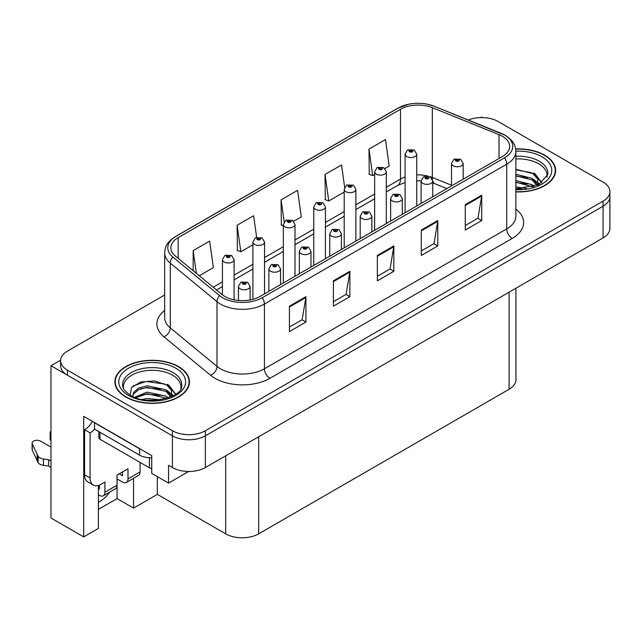 <?xml version="1.0" encoding="UTF-8"?>
<svg xmlns="http://www.w3.org/2000/svg" width="642" height="642" viewBox="0 0 642 642"><rect width="100%" height="100%" fill="white"/><g stroke="black" fill="none" stroke-linecap="round" stroke-linejoin="round"><path stroke-width="0.96" d="M98.386 485.464L98.386 528.422L83.709 536.889L83.709 416.337L151.737 455.611L151.737 473.379L168.549 483.089L168.549 465.322L172.393 467.545A23.313 13.458 0 0 0 205.368 467.545L603.071 237.925A23.313 13.458 0 0 0 609.9 228.408L609.9 196.685A23.313 13.458 0 0 1 603.071 206.202A23.313 13.458 0 0 0 609.9 196.685L609.9 191.613A23.313 13.458 0 0 0 603.071 182.095L498.12 121.507A23.313 13.458 0 0 0 468.267 119.998M188.652 471.485L168.549 483.089M482.519 117.574L481.636 117.061L480.762 117.574M164.665 294.991L67.45 351.118A23.313 13.458 0 0 0 60.621 360.635A23.313 13.458 0 0 0 67.45 370.153L172.393 430.742A23.313 13.458 0 0 0 205.368 430.742L205.368 435.822L603.071 206.202L205.368 435.822A23.313 13.458 0 0 1 172.393 435.822A23.313 13.458 0 0 0 205.368 435.822L205.368 467.545M83.709 536.889L50.967 517.982L50.967 365.707L172.393 435.822L67.45 375.225A23.313 13.458 0 0 1 60.621 365.707L60.621 360.635M60.637 360.122L50.967 365.707M515.943 288.234L515.943 379.735A23.313 13.458 180 0 1 509.114 389.253L258.662 533.847A23.313 13.458 180 0 1 225.695 533.847L157.338 494.38L157.338 476.613M157.338 494.38L133.552 508.119L133.552 478.322M98.386 509.387L117.069 498.601L133.552 508.119M98.386 502.365A24.869 14.357 120 0 0 109.702 492.093M117.069 498.601L117.069 478.932M515.855 191.91A37.3 21.531 0 0 0 555.643 170.419A37.3 21.531 0 0 0 544.721 155.195A37.3 21.531 0 0 0 515.646 148.944M178.548 366.598A37.3 21.531 0 0 0 137.902 361.928A37.3 21.531 0 0 0 114.878 381.821A37.3 21.531 0 0 0 125.8 397.053A37.3 21.531 0 0 0 166.447 401.723A37.3 21.531 0 0 0 189.478 381.821A37.3 21.531 0 0 0 178.548 366.598M115.263 383.804A37.3 21.531 0 0 0 115.135 384.365M502.357 136.256A24.869 14.357 180 0 1 509.636 146.408A24.869 14.357 180 0 1 502.357 156.56L260.034 296.46A24.869 14.357 180 0 1 222.084 294.542L175.378 256.03A24.869 14.357 180 0 1 170.884 247.796A24.869 14.357 180 0 1 178.163 237.644L400.488 109.284A24.869 14.357 180 0 1 432.331 107.679L499.035 134.643A24.869 14.357 180 0 1 502.357 136.256M504.556 134.98A27.975 16.154 0 0 0 500.816 133.175L434.112 106.211A27.975 16.154 0 0 0 427.395 104.213A27.975 16.154 0 0 0 408.737 104.213A27.975 16.154 0 0 0 398.289 108.016L175.964 236.376A27.975 16.154 0 0 0 172.834 257.057L219.54 295.569A27.975 16.154 0 0 0 262.233 297.728L504.556 157.828A27.975 16.154 0 0 0 504.556 134.98M289.438 306.194L289.438 331.577L305.921 322.059L305.921 296.676L289.438 306.194M289.438 327.075L302.133 319.74L305.849 297.519A6.219 3.587 -120 0 0 305.921 296.676M302.021 319.804L305.921 322.059M333.391 280.819L333.391 306.194L349.874 296.676L349.874 271.301L333.391 280.819M333.391 301.692L346.086 294.365L349.81 272.144A6.219 3.587 -120 0 0 349.874 271.301M345.974 294.429L349.874 296.676M465.265 204.678L465.265 230.061L481.749 220.543L481.749 195.168L465.265 204.678M465.265 225.559L477.961 218.224L481.685 196.011A6.219 3.587 -120 0 0 481.749 195.168M477.849 218.296L481.749 220.543M421.304 230.061L421.304 255.436L437.788 245.926L437.788 220.543L421.304 230.061M421.304 250.934L434 243.607L437.724 221.386A6.219 3.587 -120 0 0 437.788 220.543M433.888 243.671L437.788 245.926M377.352 255.436L377.352 280.819L393.835 271.301L393.835 245.918L377.352 255.436M377.352 276.317L390.047 268.982L393.763 246.769A6.219 3.587 -120 0 0 393.835 245.918M389.935 269.046L393.835 271.301M205.368 430.742L603.071 201.131A23.313 13.458 0 0 0 609.9 191.613M199.293 275.747L213.369 267.618L209.653 241.103L193.17 250.621L193.17 270.691M344.666 187.344L341.52 164.962L325.037 174.48L325.301 199.71M384.999 168.533L389.204 166.101L385.481 139.587L368.998 149.105L369.262 174.327M256.639 237.347L253.606 215.72L237.123 225.238L237.388 250.46M293.675 221.257L301.291 216.86L297.567 190.345L281.084 199.863L281.348 225.085M283.331 225.823L281.084 224.989M281.084 199.863L284.165 221.835M325.037 174.48L328.76 200.994L344.216 192.078M328.76 200.994L325.037 199.606M368.998 149.105L372.721 175.619L374.655 174.504M372.721 175.619L368.998 174.231M237.123 225.238L240.846 251.752L252.892 244.803M240.846 251.752L237.123 250.364M193.17 250.621L196.356 273.323M189.213 384.365A37.3 21.531 0 0 0 189.085 383.804M555.386 172.955A37.3 21.531 0 0 0 555.258 172.393M234.105 299.83L234.105 259.625A5.826 3.362 180 0 1 230.51 262.73A5.826 3.362 180 0 1 224.154 262A5.826 3.362 180 0 1 222.453 259.625L224.772 255.58A3.884 2.335 57.8 0 1 226.843 255.693A1.942 1.123 0 0 0 226.907 257.241A1.942 1.123 0 0 0 229.651 257.241A1.942 1.123 0 0 0 229.651 255.66A1.942 1.123 0 0 0 226.963 255.62L227.75 256.118A0.778 0.449 180 0 1 228.576 256.864A0.778 0.449 180 0 1 227.725 256.768L226.843 255.693M227.75 256.784L227.75 256.118M226.963 255.62A3.884 2.143 -117.9 0 0 225.149 255.364A3.884 2.143 -117.9 0 0 224.981 255.468M227.725 256.768A0.778 0.449 180 0 1 227.701 256.15M250.099 299.966L250.099 286.428A5.826 3.362 180 0 1 246.496 289.534A5.826 3.362 180 0 1 240.148 288.804A5.826 3.362 180 0 1 238.439 286.428L240.766 282.384A3.884 2.335 57.8 0 1 242.837 282.496A1.942 1.123 0 0 0 242.893 284.053A1.942 1.123 0 0 0 245.637 284.053A1.942 1.123 0 0 0 245.637 282.464A1.942 1.123 0 0 0 242.957 282.432L243.743 282.921A0.778 0.449 180 0 1 244.562 283.668A0.778 0.449 180 0 1 243.695 282.953L242.837 282.496M243.743 283.587L243.743 282.921M242.957 282.432A3.884 2.143 -117.9 0 0 241.135 282.167A3.884 2.143 -117.9 0 0 240.967 282.279M243.695 283.555L243.695 282.953M264.544 293.851L264.544 242.05A5.826 3.362 180 0 1 260.949 245.156A5.826 3.362 180 0 1 254.601 244.425A5.826 3.362 180 0 1 252.892 242.05L255.211 238.005A3.884 2.335 57.8 0 1 257.29 238.118A1.942 1.123 0 0 0 257.346 239.667A1.942 1.123 0 0 0 260.09 239.667A1.942 1.123 0 0 0 260.09 238.086A1.942 1.123 0 0 0 257.41 238.046L258.196 238.543A0.778 0.449 180 0 1 259.015 239.289A0.778 0.449 180 0 1 258.172 239.193L257.29 238.118M258.196 239.209L258.196 238.543M257.41 238.046A3.884 2.143 -117.9 0 0 255.588 237.789A3.884 2.143 -117.9 0 0 255.42 237.893M258.172 239.193A0.778 0.449 180 0 1 258.148 238.575M294.991 276.277L294.991 224.475A5.826 3.362 180 0 1 291.388 227.581A5.826 3.362 180 0 1 285.04 226.851A5.826 3.362 180 0 1 283.331 224.475L285.658 220.431A3.884 2.335 57.8 0 1 287.728 220.543A1.942 1.123 0 0 0 287.785 222.092A1.942 1.123 0 0 0 290.529 222.092A1.942 1.123 0 0 0 290.529 220.503A1.942 1.123 0 0 0 287.849 220.471L288.635 220.968A0.778 0.449 180 0 1 289.454 221.715A0.778 0.449 180 0 1 288.587 221L287.728 220.543M288.635 221.634L288.635 220.968M287.849 220.471A3.884 2.143 -117.9 0 0 286.027 220.214A3.884 2.143 -117.9 0 0 285.859 220.318M288.587 221.602L288.587 221M325.43 258.702L325.43 206.901A5.826 3.362 180 0 1 321.827 210.006A5.826 3.362 180 0 1 315.479 209.276A5.826 3.362 180 0 1 313.769 206.901L316.097 202.856A3.884 2.335 57.8 0 1 318.167 202.968A1.942 1.123 0 0 0 318.223 204.517A1.942 1.123 0 0 0 320.976 204.517A1.942 1.123 0 0 0 320.976 202.928A1.942 1.123 0 0 0 318.288 202.896L319.074 203.394A0.778 0.449 180 0 1 319.901 204.14A0.778 0.449 180 0 1 319.05 204.044L318.167 202.968M319.074 204.06L319.074 203.394M318.288 202.896A3.884 2.143 -117.9 0 0 316.474 202.639A3.884 2.143 -117.9 0 0 316.297 202.744M319.05 204.044A0.778 0.449 180 0 1 319.026 203.426M280.538 284.623L280.538 268.854A5.826 3.362 180 0 1 276.935 271.959A5.826 3.362 180 0 1 270.587 271.229A5.826 3.362 180 0 1 268.878 268.854L271.205 264.809A3.884 2.335 57.8 0 1 273.275 264.921A1.942 1.123 0 0 0 273.332 266.478A1.942 1.123 0 0 0 276.084 266.478A1.942 1.123 0 0 0 276.084 264.889A1.942 1.123 0 0 0 273.396 264.857L274.182 265.347A0.778 0.449 180 0 1 275.009 266.093A0.778 0.449 180 0 1 274.134 265.379L273.275 264.921M274.182 266.013L274.182 265.347M273.396 264.857A3.884 2.143 -117.9 0 0 271.582 264.592A3.884 2.143 -117.9 0 0 271.405 264.705M274.134 265.981L274.134 265.379M310.977 267.048L310.977 251.279A5.826 3.362 180 0 1 307.382 254.384A5.826 3.362 180 0 1 301.026 253.654A5.826 3.362 180 0 1 299.324 251.279L301.644 247.234A3.884 2.335 57.8 0 1 303.714 247.347A1.942 1.123 0 0 0 303.778 248.903A1.942 1.123 0 0 0 306.523 248.903A1.942 1.123 0 0 0 306.523 247.314A1.942 1.123 0 0 0 303.835 247.282L304.621 247.772A0.778 0.449 180 0 1 305.448 248.518A0.778 0.449 180 0 1 304.597 248.422L303.714 247.347M304.621 248.438L304.621 247.772M303.835 247.282A3.884 2.143 -117.9 0 0 302.021 247.018A3.884 2.143 -117.9 0 0 301.844 247.13M304.597 248.422A0.778 0.449 180 0 1 304.573 247.804M341.416 249.473L341.416 233.704A5.826 3.362 180 0 1 337.82 236.81A5.826 3.362 180 0 1 331.465 236.079A5.826 3.362 180 0 1 329.763 233.704L332.083 229.659A3.884 2.335 57.8 0 1 334.161 229.772A1.942 1.123 0 0 0 334.217 231.321A1.942 1.123 0 0 0 336.962 231.321A1.942 1.123 0 0 0 336.962 229.74A1.942 1.123 0 0 0 334.273 229.708L335.068 230.197A0.778 0.449 180 0 1 335.886 230.943A0.778 0.449 180 0 1 335.02 230.229L334.161 229.772M335.068 230.863L335.068 230.197M334.273 229.708A3.884 2.143 -117.9 0 0 332.46 229.443A3.884 2.143 -117.9 0 0 332.291 229.555M335.02 230.831L335.02 230.229M371.854 231.898L371.854 216.129A5.826 3.362 180 0 1 368.259 219.235A5.826 3.362 180 0 1 361.911 218.505A5.826 3.362 180 0 1 360.202 216.129L362.529 212.085A3.884 2.335 57.8 0 1 364.6 212.197A1.942 1.123 0 0 0 364.656 213.746A1.942 1.123 0 0 0 367.401 213.746A1.942 1.123 0 0 0 367.401 212.165A1.942 1.123 0 0 0 364.72 212.133L365.507 212.622A0.778 0.449 180 0 1 366.325 213.369A0.778 0.449 180 0 1 365.458 212.654L364.6 212.197M365.507 213.288L365.507 212.622M364.72 212.133A3.884 2.143 -117.9 0 0 362.899 211.868A3.884 2.143 -117.9 0 0 362.73 211.98M365.458 213.256L365.458 212.654M140.084 462.401L140.084 471.918L127.999 478.9A7.768 4.486 60 0 1 126.394 482.455A7.768 4.486 60 0 1 122.502 482.07L117.013 478.9M127.999 478.9L127.999 468.748L117.013 475.096L117.013 485.248L104.919 492.221L104.919 482.078L101.075 484.293A15.544 8.972 -60 0 1 93.307 485.063A15.544 8.972 -60 0 1 90.089 477.953L90.089 432.901L84.592 429.731A15.544 8.972 120 0 0 92.448 421.385M119.211 473.828L122.502 475.73L122.502 471.926M141.601 449.761A15.544 8.972 180 0 1 139.539 448.766L94.478 422.749A15.544 8.972 0 0 0 94.655 422.661M94.478 422.749L94.478 429.097L139.539 455.106A15.544 8.972 0 0 0 151.737 457.706M93.307 485.063L87.81 481.893A15.544 8.972 -60 0 1 84.592 474.775L84.592 429.731M94.607 429.169A15.544 8.972 -60 0 1 90.089 432.901M98.386 488.45L99.43 489.052L99.43 485.103M50.967 467.416L48.623 466.068L48.623 459.72L50.967 461.068M104.919 492.221A7.768 4.486 60 0 1 103.314 495.784A7.768 4.486 60 0 1 99.43 495.399L98.386 494.797M50.967 447.113L40.566 441.11A4.959 2.865 180 0 0 35.166 440.492A4.959 2.865 180 0 0 32.1 443.141A4.959 2.865 180 0 0 32.269 443.879L38.159 456.39A7.768 4.486 0 0 0 43.447 458.99L48.623 459.72M48.623 466.068L43.447 465.338L43.447 458.99M38.159 456.39L38.159 462.738L32.269 450.227A4.959 2.865 0 0 1 32.1 449.48L32.1 443.141M38.159 462.738A7.768 4.486 0 0 0 43.447 465.338M103.314 495.784L115.4 488.803A7.768 4.486 -120 0 0 117.013 485.248M37.116 454.319L37.116 460.667M126.394 482.455L138.479 475.481A7.768 4.486 -120 0 0 140.084 471.918M50.967 434.353A4.959 2.865 180 0 1 50.108 432.74A4.959 2.865 180 0 1 50.967 431.135M50.108 432.74L50.108 439.088A4.959 2.865 0 0 0 50.967 440.701M515.855 158.959A28.754 16.596 180 0 1 538.67 163.758A28.754 16.596 180 0 1 546.928 177.296M537.827 185.016L537.731 178.982L532.948 173.669L515.855 169.271M515.678 149.169A36.907 21.306 180 0 1 544.44 155.348A36.907 21.306 180 0 1 555.258 170.419A36.907 21.306 180 0 1 515.855 191.685M515.855 186.918L526.344 188.395M515.855 188.507L521.721 188.892M515.855 180.571L532.082 184.695L534.337 186.437M515.855 182.159L532.964 186.886M515.855 174.231L532.082 178.348L537.531 185.161M515.855 175.812L532.082 179.937L537.057 185.369M515.855 169.825L531.319 172.698M533.045 173.509L535.051 174.648L541.688 182.826M515.855 176.165L527.403 177.649M535.452 181.253L539.087 184.39M515.855 182.513L527.403 183.997M515.855 188.86L519.827 188.981M533.398 172.899L535.051 173.862L541.84 182.721M533.221 179.15L539.545 184.142M123.593 388.699A28.754 16.596 180 0 1 139.747 371.935A28.754 16.596 180 0 1 172.505 375.161A28.754 16.596 180 0 1 180.755 388.699M171.663 396.419L171.558 390.392L166.784 385.072L154.497 380.915L140.855 381.974L131.53 387.495L130.182 395.095M178.275 366.759A36.907 21.306 180 0 1 189.085 381.821A36.907 21.306 180 0 1 166.302 401.515A36.907 21.306 180 0 1 126.073 396.892A36.907 21.306 180 0 1 115.263 381.821A36.907 21.306 180 0 1 138.054 362.136A36.907 21.306 180 0 1 178.275 366.759M142.131 399.444L147.146 398.489L160.179 399.797M146.697 400.127L155.557 400.295M134.635 397.27L147.146 392.142L165.909 396.098L168.172 397.839M135.855 397.727L147.146 393.731L166.8 398.297M132.886 396.515L133.408 392.671L138.439 388.169L147.146 385.794L165.909 389.758L171.358 396.563M132.806 396.106L133.408 394.252L138.439 389.758L147.146 387.383L165.909 391.339L170.884 396.772M98.836 431.609L98.836 437.659A3.884 2.247 0 0 0 99.975 439.248L149.425 467.793A3.884 2.247 0 0 0 151.737 468.435M133.038 385.946L146.063 381.468L165.155 384.101M166.88 384.911L168.886 386.059L175.523 394.228M140.389 388.908L146.063 387.816L161.238 389.06M169.279 392.655L172.923 395.793M140.389 395.255L146.063 394.156L161.238 395.4M148.719 400.295L153.655 400.383M167.233 384.301L168.886 385.264L175.667 394.124M167.056 390.561L173.372 395.544M355.869 241.127L355.869 189.326A5.826 3.362 180 0 1 352.273 192.431A5.826 3.362 180 0 1 345.918 191.701A5.826 3.362 180 0 1 344.216 189.326L346.536 185.281A3.884 2.335 57.8 0 1 348.606 185.394A1.942 1.123 0 0 0 348.67 186.942A1.942 1.123 0 0 0 351.415 186.942A1.942 1.123 0 0 0 351.415 185.353A1.942 1.123 0 0 0 348.726 185.321L349.513 185.819A0.778 0.449 180 0 1 350.339 186.565A0.778 0.449 180 0 1 349.465 185.851L348.606 185.394M349.513 186.485L349.513 185.819M348.726 185.321A3.884 2.143 -117.9 0 0 346.913 185.065A3.884 2.143 -117.9 0 0 346.736 185.169M349.465 186.453L349.465 185.851M386.307 223.552L386.307 171.751A5.826 3.362 180 0 1 382.712 174.857A5.826 3.362 180 0 1 376.356 174.126A5.826 3.362 180 0 1 374.655 171.751L376.974 167.706A3.884 2.335 57.8 0 1 379.053 167.819A1.942 1.123 0 0 0 379.109 169.368A1.942 1.123 0 0 0 381.854 169.368A1.942 1.123 0 0 0 381.854 167.779A1.942 1.123 0 0 0 379.165 167.747L379.96 168.244A0.778 0.449 180 0 1 380.778 168.99A0.778 0.449 180 0 1 379.912 168.276L379.053 167.819M379.96 168.91L379.96 168.244M379.165 167.747A3.884 2.143 -117.9 0 0 377.352 167.49A3.884 2.143 -117.9 0 0 377.183 167.594M379.912 168.878L379.912 168.276M416.746 205.978L416.746 154.176A5.826 3.362 180 0 1 413.151 157.282A5.826 3.362 180 0 1 406.803 156.552A5.826 3.362 180 0 1 405.094 154.176L407.421 150.132A3.884 2.335 57.8 0 1 409.492 150.244A1.942 1.123 0 0 0 409.548 151.793A1.942 1.123 0 0 0 412.292 151.793A1.942 1.123 0 0 0 412.292 150.204A1.942 1.123 0 0 0 409.612 150.172L410.398 150.669A0.778 0.449 180 0 1 411.217 151.416A0.778 0.449 180 0 1 410.374 151.319L409.492 150.244M410.398 151.335L410.398 150.669M409.612 150.172A3.884 2.143 -117.9 0 0 407.79 149.915A3.884 2.143 -117.9 0 0 407.622 150.019M410.374 151.319A0.778 0.449 180 0 1 410.35 150.701M402.301 214.324L402.301 198.555A5.826 3.362 180 0 1 398.698 201.66A5.826 3.362 180 0 1 392.35 200.93A5.826 3.362 180 0 1 390.641 198.555L392.968 194.51A3.884 2.335 57.8 0 1 395.039 194.622A1.942 1.123 0 0 0 395.095 196.171A1.942 1.123 0 0 0 397.847 196.171A1.942 1.123 0 0 0 397.847 194.59A1.942 1.123 0 0 0 395.159 194.558L395.945 195.048A0.778 0.449 180 0 1 396.772 195.794A0.778 0.449 180 0 1 395.921 195.698L395.039 194.622M395.945 195.714L395.945 195.048M395.159 194.558A3.884 2.143 -117.9 0 0 393.345 194.293A3.884 2.143 -117.9 0 0 393.169 194.406M395.921 195.698A0.778 0.449 180 0 1 395.897 195.08M432.74 196.749L432.74 180.98A5.826 3.362 180 0 1 429.145 184.085A5.826 3.362 180 0 1 422.789 183.355A5.826 3.362 180 0 1 421.08 180.98L423.407 176.935A3.884 2.335 57.8 0 1 425.477 177.048A1.942 1.123 0 0 0 425.542 178.596A1.942 1.123 0 0 0 428.286 178.596A1.942 1.123 0 0 0 428.286 177.015A1.942 1.123 0 0 0 425.598 176.983L426.384 177.473A0.778 0.449 180 0 1 427.211 178.219A0.778 0.449 180 0 1 426.336 177.505L425.477 177.048M426.384 178.139L426.384 177.473M425.598 176.983A3.884 2.143 -117.9 0 0 423.784 176.719A3.884 2.143 -117.9 0 0 423.608 176.831M426.336 178.107L426.336 177.505M463.179 179.174L463.179 163.405A5.826 3.362 180 0 1 459.584 166.511A5.826 3.362 180 0 1 453.228 165.78A5.826 3.362 180 0 1 451.527 163.405L453.846 159.36A3.884 2.335 57.8 0 1 455.916 159.473A1.942 1.123 0 0 0 455.981 161.022A1.942 1.123 0 0 0 458.725 161.022A1.942 1.123 0 0 0 458.725 159.441A1.942 1.123 0 0 0 456.037 159.409L456.831 159.898A0.778 0.449 180 0 1 457.65 160.644A0.778 0.449 180 0 1 456.799 160.548L455.916 159.473M456.831 160.564L456.831 159.898M456.037 159.409A3.884 2.143 -117.9 0 0 454.223 159.144A3.884 2.143 -117.9 0 0 454.054 159.256M456.799 160.548A0.778 0.449 180 0 1 456.783 159.93M603.071 237.925L603.071 201.131M172.393 467.545L172.393 430.742M258.662 533.847L258.662 436.769M509.114 389.253L509.114 292.174M225.695 533.847L225.695 455.804M515.855 209.083A38.857 22.43 180 0 1 512.244 238.407L269.929 378.307A7.768 4.486 60 0 1 264.432 368.789L506.747 228.889A31.081 17.944 0 0 0 515.855 216.193L515.855 151.48A31.081 17.944 180 0 1 506.747 164.167A7.768 4.486 -120 0 0 504.556 157.828M269.929 378.307A38.857 22.43 180 0 1 214.982 378.307A38.857 22.43 180 0 1 210.624 375.305L163.919 336.801A38.857 22.43 180 0 1 164.665 310.471M220.479 368.789A31.081 17.944 0 0 0 264.432 368.789L264.432 304.067A31.081 17.944 180 0 1 216.996 301.676L170.282 263.164A31.081 17.944 180 0 1 164.665 252.868L164.665 317.589A31.081 17.944 0 0 0 170.282 327.877L216.996 366.389A31.081 17.944 0 0 0 220.479 368.789M501.306 133.375A7.768 3.635 112 0 0 501.057 133.247A7.768 3.635 112 0 0 500.816 133.175M408.737 104.213L397.695 108.265A7.768 4.486 60 0 1 398.289 108.016M175.964 236.376A7.768 4.486 -120 0 0 175.378 236.625C165.845 242.909 165.13 247.475 164.665 252.868M172.834 257.057A7.768 5.2 129.5 0 0 170.282 263.164L170.282 327.877A7.768 5.2 -50.5 0 1 163.919 336.801M434.578 106.395A7.768 3.635 112 0 0 434.353 106.283A7.768 3.635 112 0 0 434.112 106.211M219.54 295.569A7.768 5.2 129.5 0 0 216.996 301.676L216.996 366.389A7.768 5.2 -50.5 0 1 210.624 375.305M262.233 297.728A7.768 4.486 60 0 1 264.432 304.067L506.747 164.167L506.747 228.889A7.768 4.486 60 0 0 512.244 238.407M67.45 370.153L67.45 375.225M178.163 237.644L178.163 258.325M499.035 134.643L499.035 158.47M432.331 107.679L432.331 177.473A24.869 14.357 0 0 0 429.634 176.526M451.527 185.233L432.331 177.473A13.988 6.548 -68 0 0 432.459 179.407M427.861 176.036A24.869 14.357 0 0 0 416.746 174.897M405.094 176.983A24.869 14.357 0 0 0 400.488 179.078L386.307 187.263M400.488 109.284L400.488 179.078A13.988 8.073 60 0 1 397.591 185.482L386.307 191.99M374.655 193.996L355.869 204.838M344.216 211.571L325.43 222.413M313.769 229.146L294.991 239.988M283.331 246.721L264.544 257.562M252.892 264.295L234.105 275.137M222.453 281.87L213.192 287.207M446.88 188.579L435.107 183.821A13.988 6.548 -68 0 1 432.732 180.707M377.352 256.246L393.763 246.769M421.304 230.863L437.724 221.386M465.265 205.488L481.685 196.011M333.391 281.621L349.81 272.144M289.438 307.004L305.849 297.519M139.539 448.766L139.539 455.106M90.089 477.953L84.592 474.775M32.269 443.879L32.269 450.227M515.855 156.271A29.548 17.061 180 0 1 539.24 161.206A29.548 17.061 180 0 1 547.819 174.496L538.959 184.455L515.855 188.941M515.847 151.183A33.416 19.292 180 0 1 541.968 156.776A33.416 19.292 180 0 1 548.717 178.46A33.416 19.292 180 0 1 515.855 189.655M538.662 163.782A30.302 17.494 180 0 1 539.208 164.079M122.702 385.898A29.548 17.061 180 0 1 139.9 369.158A29.548 17.061 180 0 1 173.067 372.617A29.548 17.061 180 0 1 181.646 385.898C184.342 395.881 147.668 407.132 130.495 395.271C122.149 389.75 122.975 386.54 122.702 385.898M175.804 368.187A33.416 19.292 180 0 1 175.804 395.464A33.416 19.292 180 0 1 128.552 395.464A33.416 19.292 180 0 1 128.552 368.187A33.416 19.292 180 0 1 175.804 368.187M172.489 375.185A30.302 17.494 180 0 1 173.043 375.482M149.425 467.793L149.425 457.714M99.975 439.248L99.975 432.267M515.855 151.48C515.341 146.143 514.9 141.738 505.142 135.237L434.353 106.283L427.395 104.213M397.695 108.265L175.378 236.625M435.107 183.821L432.74 182.962M421.088 180.875L416.746 180.803M405.094 182.456L397.591 185.482M374.655 198.723L355.869 209.565M344.216 216.298L325.43 227.14M313.769 233.873L294.991 244.714M283.331 251.447L264.544 262.289M252.892 269.022L234.105 279.864M222.453 286.597L216.571 289.991M234.105 259.625L231.593 255.468L225.149 255.364M222.453 294.83L222.453 259.625M250.099 286.428L247.587 282.271L241.135 282.167M238.439 300.472L238.439 286.428M264.544 242.05L262.032 237.893L255.588 237.789M252.892 299.332L252.892 242.05M294.991 224.475L292.479 220.318L286.027 220.214M283.331 283.01L283.331 224.475M325.43 206.901L322.918 202.744L316.474 202.639M313.769 265.435L313.769 206.901M280.538 268.854L278.026 264.697L271.582 264.592M268.878 291.348L268.878 268.854M310.977 251.279L308.465 247.122L302.021 247.018M299.324 273.773L299.324 251.279M341.416 233.704L338.904 229.547L332.46 229.443M329.763 256.198L329.763 233.704M371.854 216.129L369.343 211.972L362.899 211.868M360.202 238.623L360.202 216.129M555.258 170.419L555.258 173.517M189.085 381.821L189.085 384.927M115.263 381.821L115.263 384.927M355.869 189.326L353.357 185.169L346.913 185.065M344.216 247.86L344.216 189.326M386.307 171.751L383.796 167.594L377.352 167.49M374.655 230.285L374.655 171.751M416.746 154.176L414.234 150.019L407.79 149.915M405.094 212.711L405.094 154.176M402.301 198.555L399.789 194.398L393.345 194.293M390.641 221.049L390.641 198.555M432.74 180.98L430.228 176.823L423.784 176.719M421.08 203.474L421.08 180.98M463.179 163.405L460.667 159.248L454.223 159.144M451.527 185.899L451.527 163.405"/></g></svg>
